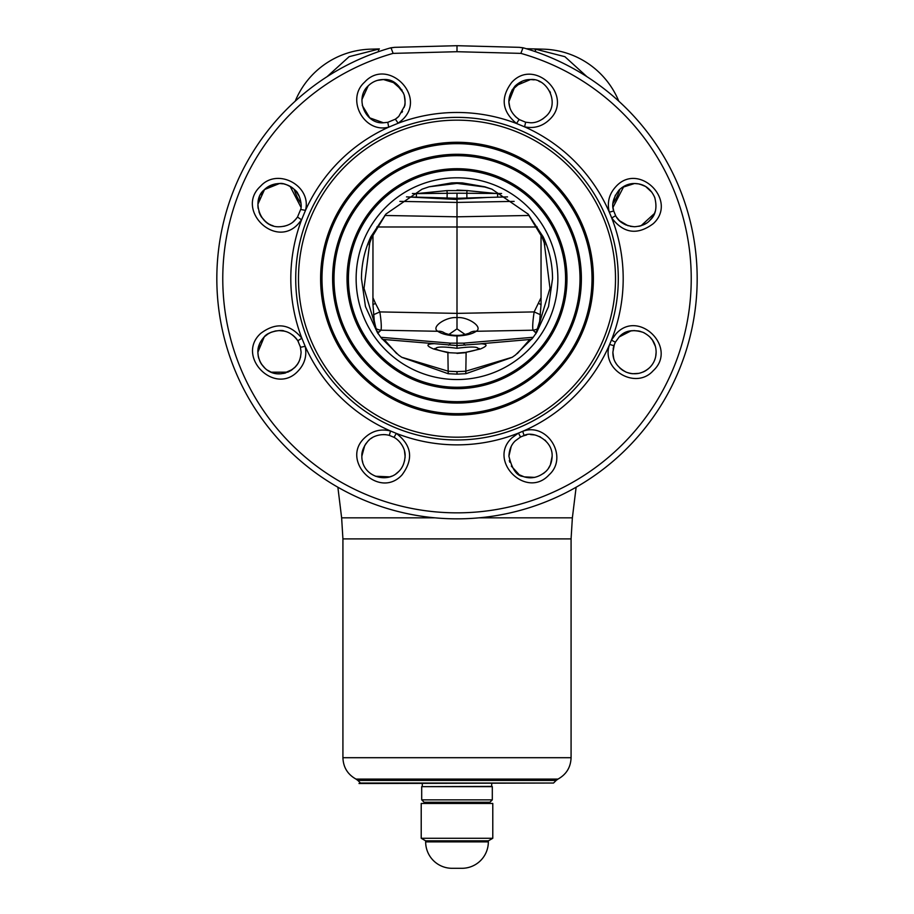 <?xml version="1.0" encoding="UTF-8"?>
<svg xmlns="http://www.w3.org/2000/svg" width="914" height="914" viewBox="0 0 914 914"><rect width="100%" height="100%" fill="white"/><g stroke="black" fill="none" stroke-linecap="round" stroke-linejoin="round"><path stroke-width="1.37" d="M549.074 474.846C526.236 499.832 486.991 460.405 512.08 437.749L518.455 433.087L522.739 431.305C547.429 421.948 568.862 457.171 549.074 474.846M508.915 456.189C512.057 469.202 516.753 475.966 523.014 476.457C530.954 479.267 538.54 477.622 545.795 471.498C549.771 467.797 551.885 462.69 552.147 456.189C552.707 439.291 531.868 430.7 524.065 435.555L520.534 437.018L515.268 440.879C511.394 444.501 509.269 449.597 508.915 456.189L511.177 446.558M520.534 437.018L518.455 433.087A166.188 166.188 0 0 1 396.288 433.373C411.871 445.335 413.756 459.194 401.966 474.972C378.99 500.004 339.665 460.382 364.88 437.623C372.238 430.791 380.784 428.586 390.529 430.997L396.288 433.373L394.048 437.338L389.318 435.384C381.275 433.179 372.192 436.149 368.251 440.845C363.681 446.318 361.556 451.436 361.853 456.189C361.578 476.24 386.759 484.374 398.698 471.533C402.526 467.888 404.651 462.77 405.085 456.189C405.633 450.008 401.315 441.485 394.048 437.338M545.727 440.811L544.927 440.057M540.517 437.018L539.489 436.515M534.473 434.927L530.577 434.573M526.692 434.915L522.534 436.104M537.021 121.779L538.643 121.185M542.585 119.094L545.875 116.375C560.545 103.762 547.178 77.656 530.531 79.541L515.096 86.019L508.915 101.557M550.434 92.725L549.76 91.297M540.425 81.94L538.837 81.197M534.21 79.861L530.531 79.541C525.116 79.404 519.997 81.54 515.176 85.939C509.761 92.805 507.841 99.42 509.406 105.761C510.435 110.948 513.668 115.53 519.083 119.494L525.641 122.213L530.531 122.773C535.764 122.956 540.882 120.819 545.875 116.375M508.949 102.322L509.841 107.406M515.347 116.546L519.712 119.871M641.068 225.735L654.458 213.465M644.713 186.079L642.131 184.914M638.326 183.863L634.51 183.52L621.977 187.53M615.351 195.15L613.02 202.851M619.555 220.742L628.158 225.804M613.271 356.174L613.74 358.174M615.67 362.789L616.447 364.069M620.012 368.228L622.56 370.204M626.204 372.158L629.026 373.106M629.529 373.232L631.151 373.552M647.443 369.53L649.82 367.462C653.956 363.201 656.058 358.117 656.126 352.198C656.058 343.264 651.671 336.638 642.999 332.319C632.625 329.097 624.696 330.639 619.201 336.935L615.351 342.202L613.888 345.732L612.894 352.198C612.711 360.619 617.133 367.268 626.159 372.135C634.91 375.334 642.793 373.78 649.82 367.462L651.236 365.886M655.212 358.437L655.521 357.294M654.378 343.687L653.59 342.03M650.734 337.906L649.34 336.466M644.53 333.039L642.816 332.239M638.817 331.017L633.745 330.594M631.003 330.868L619.212 336.935M614.391 344.315L612.894 352.084M509.338 460.462L509.772 462.198M511.314 466.094L518.981 474.457M519.917 475.017L524.248 476.868L534.77 477.382M543.522 473.463L545.807 471.475M548.514 468.174L550.091 465.397M550.411 464.678L552.147 456.189M526.315 48.716L543.259 49.162L526.315 48.716A240.176 240.176 0 0 0 524.225 48.099L523.002 47.779L524.225 48.099L523.002 47.779L520.889 53.378L457 51.71L520.889 53.378A234.167 234.167 0 0 1 457 512.845A234.167 234.167 0 0 1 393.111 53.378L390.998 47.779L389.775 48.099L394.654 47.334L390.998 47.779M653.167 370.741C635.504 390.541 600.281 369.096 609.638 344.407L611.409 340.122L616.082 333.747C638.737 308.669 678.165 347.903 653.167 370.741M613.888 345.732L609.638 344.407A166.188 166.188 0 0 1 522.739 431.305L524.065 435.555M615.67 215.715C618.698 222.022 624.982 225.701 634.51 226.752C641.582 226.181 646.701 224.056 649.854 220.365C655.704 215.167 657.326 207.535 654.721 197.47C650.665 188.341 643.936 183.691 634.51 183.52C629.003 183.451 623.885 185.576 619.166 189.918C613.145 197.79 611.329 204.805 613.717 210.985L615.67 215.715L611.706 217.955L609.318 212.208C606.907 202.462 609.124 193.917 615.945 186.559C638.703 161.344 678.325 200.646 653.304 223.633C637.526 235.424 623.668 233.538 611.706 217.955A166.188 166.188 0 0 1 611.409 340.122L615.351 342.202L619.201 336.935L624.342 333.13M549.405 119.7C542.368 126.361 534.096 128.748 524.59 126.84L516.559 123.516C501.889 111.337 500.289 97.627 511.749 82.386C534.679 56.999 574.598 96.53 549.405 119.7M525.641 122.213L524.59 126.84A166.188 166.188 0 0 1 609.318 212.208L613.717 210.985L613.031 207.524M389.318 435.384L390.529 430.997A166.188 166.188 0 0 1 305.173 346.269C307.07 355.763 304.693 364.035 298.033 371.073C274.863 396.265 235.321 356.357 260.707 333.416C275.959 321.957 289.669 323.556 301.849 338.226L305.173 346.269L300.546 347.309L297.827 340.762C293.737 335.301 289.201 332.09 284.243 331.119C282.472 329.326 267.939 331.382 264.272 336.843C259.793 341.847 257.657 346.966 257.874 352.198C258.308 368.079 275.777 382.612 294.708 367.542C298.455 363.806 300.466 360.059 301.106 352.198L300.26 346.212M297.827 340.762L301.849 338.226A166.188 166.188 0 0 1 301.574 219.817L298.181 223.976C274.977 249.408 235.047 209.34 260.559 186.205C277.559 167.216 311.994 185.839 305.482 210.38L301.574 219.817L297.507 217.064L300.66 209.455C302.511 205.044 299.312 195.048 297.633 193.391C297.907 191.232 285.865 182.149 279.49 183.52C273.137 183.794 268.053 185.896 264.226 189.826C251.122 199.995 259.725 227.86 279.49 226.752C285.945 226.444 291.029 224.341 294.742 220.457L297.507 217.064L300.66 209.455L305.482 210.38A166.188 166.188 0 0 1 388.713 127.149C364.16 133.661 345.549 99.238 364.537 82.226C387.662 56.714 427.729 96.644 402.309 119.848L398.15 123.241L388.713 127.149L387.787 122.327L395.396 119.174L398.778 116.409L404.479 106.23C405.348 105.167 405.245 101.385 404.148 94.862C398.961 83.928 392.072 78.821 383.469 79.541C377.608 79.564 372.501 81.689 368.159 85.905C354.404 98.255 365.383 124.373 383.469 122.773L387.787 122.327M457 51.71L393.111 53.378L457 51.71L457 45.7L519.346 47.334L524.225 48.099A240.176 240.176 0 0 1 652.733 417.858A240.176 240.176 0 0 1 261.267 417.858A240.176 240.176 0 0 1 389.775 48.099M395.396 119.174L398.15 123.241A166.188 166.188 0 0 1 516.559 123.516L519.083 119.494M403.52 93.079L395.568 83.243L383.469 79.541L377.653 80.341M368.171 85.893L361.91 99.66M362.275 105.418L369.782 117.883L383.469 122.773M283.18 183.84L279.49 183.52L264.512 189.552L257.885 204.256M260.49 215.464L261.541 217.189M263.918 220.137L267.436 223.085M271.561 225.255L273.16 225.804M298.444 341.825L297.061 339.62M284.163 331.097L278.919 330.594M275.605 330.937L271.115 332.262M260.102 342.636L264.272 336.843L257.874 352.198L258.251 356.243M405.085 456.189L404.514 451.253M403.28 447.517L402.571 446.078M385.822 434.698L383.514 434.573M372.169 437.76L370.89 438.606M369.439 439.737L368.251 440.845M368.216 440.868L365.463 444.238M364.789 445.324L361.853 456.189M457 437.189A158.51 158.51 0 0 1 298.49 278.667A158.51 158.51 0 0 1 457 120.157A158.51 158.51 0 0 1 615.51 278.667A158.51 158.51 0 0 1 457 437.189M397.053 117.975L398.778 116.409M401.874 112.502L402.514 111.371M404.182 107.349L404.731 105.053M404.788 104.71L404.971 103.373M405.062 102.082L405.005 99.295M404.993 99.146L404.434 95.867M286.413 225.621L287.442 225.244M293.051 221.965L296.296 218.732M299.324 196.556L295.919 191.095M295.233 190.34L294.148 189.255M293.291 188.513L291.452 187.142M291.143 186.936L287.682 185.142M258.342 356.711L258.788 358.414M260.559 362.641L261.267 363.829M271.241 372.181L287.75 372.169M290.789 370.627L295.371 366.857M297.416 364.275L298.535 362.412M300.375 357.74L300.637 356.677M362.332 460.713L362.709 462.198M370.01 473.098L371.198 473.978M375.368 476.228L389.741 476.868L391.832 476.125M395.888 473.886L398.744 471.487M401.497 468.117L402.526 466.391M403.223 464.963L404.673 460.416M405.016 457.983L405.085 456.623M295.222 101.157A84.065 84.065 0 0 1 370.741 49.162L379.39 48.933A72.057 4.273 88.5 0 0 378.282 51.767M327.075 76.673L349.114 56.679L379.39 48.933M467.797 190.603L457 190.089M285.122 226.009L283.786 226.329M270.932 224.993L269.322 224.216M260.319 215.144L259.645 213.727M258.102 208.278L257.874 205.41M258.388 200.452L259.485 196.944M261.553 193.083L262.489 191.78M264.42 189.632L265.483 188.672M267.551 187.119L271.218 185.165M275.274 183.943L279.364 183.531M284.117 184.022L285.762 184.457M655.189 211.442L654.493 213.408M652.482 217.155L649.797 220.423M646.518 223.119L644.359 224.387M640.531 225.907L638.852 226.318M634.556 226.752L630.294 226.341M626.25 225.118L622.514 223.119M619.201 220.4L616.573 217.189M624.959 185.759L626.296 185.154M630.306 183.943L634.499 183.52M638.749 183.943L642.793 185.176M654.595 197.15L654.95 198.098M264.226 189.826L274.234 184.171M278.005 183.577L280.335 183.543M285.317 184.331L287.864 185.211M288.173 185.348L290.115 186.319L300.992 207.364M258.662 199.321L259.599 196.67M260.421 194.956L264.169 189.883M268.545 223.781L266.968 222.765M265.837 221.908L261.404 216.984M260.856 216.104L258.936 211.831M626.261 185.165L628.284 184.445M634.03 183.531L635.664 183.554M640.337 184.32L644.976 186.228M645.981 186.822L651.842 192.226M654.573 213.213L653.464 215.544M656.126 352.198L655.715 356.414M655.189 358.505L654.493 360.447M646.518 370.17L644.747 371.233M632.374 373.712L630.283 373.392M626.239 372.169L622.857 370.399M613.317 356.414L612.894 352.198M613.34 347.868L614.437 344.201M624.365 333.107L626.25 332.228M630.317 330.994L634.522 330.582M638.749 331.005L640.84 331.531M649.797 336.912L652.47 340.168L655.258 346.109M654.618 344.258L655.189 345.88M297.461 364.206L294.776 367.485M291.497 370.17L288.024 372.055M285.728 372.901L283.786 373.38M271.195 372.158L267.505 370.193M264.215 367.497L261.53 364.24M260.421 362.39L259.519 360.493M258.331 347.754L259.496 343.961M267.528 334.193L271.218 332.228M275.285 330.994L279.49 330.582M283.717 331.005L285.751 331.508M296.444 338.808L297.438 340.168M264.272 336.843L268.465 333.599M292.48 334.924L294.822 336.969M295.473 337.654L296.467 338.82M257.988 349.959L259.645 343.618M299.152 361.179L298.352 362.744M292.549 369.416L283.5 373.438M280.975 373.769L277.285 373.7M276.394 373.598L271.047 372.101M265.003 368.239L261.335 363.943M625.93 332.365L628.192 331.531M650.048 337.163L651.156 338.409M613.145 348.919L613.431 347.411M697.176 278.667A240.176 240.176 0 0 0 626.319 108.332L626.101 108.115A240.176 240.176 0 0 0 618.778 101.157A84.065 84.065 0 0 0 543.259 49.162M586.925 76.673L564.886 56.679L534.61 48.933A72.057 4.273 91.5 0 1 535.718 51.767M523.002 47.779L519.346 47.334M394.654 47.334L457 45.7M457 199.481L406.479 196.887L432.333 197.561A4.799 1.154 91.5 0 1 432.63 197.732M507.521 196.887L457 198.292L432.333 197.561L457 198.315L457 198.944L457 193.197L416.396 193.619L446.98 190.603A26.415 1.691 85.1 0 1 447.186 193.197A12.008 0.903 91.5 0 0 447.106 198.03M425.456 197.39L457 198.841L488.544 197.39L457 199.149L457 328.857L448.888 334.467M372.935 297.701L375.437 303.322L372.935 304.716M375.437 303.322L379.847 311.914C381.207 320.848 381.595 326.949 381.024 330.205L377.813 333.096M444.627 333.073A12.008 10.477 127.1 0 0 437.76 331.279C430.345 326.789 446.969 316.335 457 317.672C467.031 316.335 483.655 326.789 476.24 331.279L532.976 330.205L536.187 333.096M444.695 333.119L444.615 333.062C448.694 334.65 452.83 335.427 457 335.392L457 345.743M380.75 337.277L450.511 343.161A48.031 8.249 -85.2 0 1 448.557 345.195M396.642 353.581L384.2 339.505L457 345.561L457 348.28C441.908 346.315 434.813 346.692 435.692 349.388M401.726 357.248L448.397 371.244L457 371.621L457 374.123L448.203 373.723L401.897 357.363L398.515 354.998L381.172 337.837L377.219 332.182L365.451 306.533L361.464 278.667C361.498 264.192 364.595 250.287 370.741 236.989L385.902 214.082L422.051 189.187L429.1 186.799L451.653 182.903L457 182.754L462.347 182.903L484.9 186.799L491.949 189.187L528.098 214.082L543.259 236.989C549.394 250.23 552.49 264.123 552.536 278.667L548.537 306.567L536.781 332.182L532.828 337.837L515.485 354.998L512.103 357.363L465.797 373.723L457 374.123M448.203 373.723L447.883 352.655L457 353.09L447.883 352.655L433.613 348.988C426.484 345.983 426.107 344.235 432.471 343.778L433.327 343.755M385.948 214.036L371.838 237.32L369.747 242.907L364.023 288.356L377.219 332.182M356.129 278.667A100.871 100.871 0 0 1 457 177.796A100.871 100.871 0 0 1 557.871 278.667A100.871 100.871 0 0 1 457 379.538A100.871 100.871 0 0 1 356.129 278.667M429.1 186.799L457 183.394L457 182.754M527.904 213.853L542.162 237.32L544.253 242.907L549.988 288.321L536.781 332.182M512.274 357.248L465.603 371.244L457 371.621M457 183.394L484.786 187.004L491.949 189.187M382.166 339.14L384.2 339.505M378.11 333.781C377.025 332.25 375.723 327.852 374.226 320.551L372.935 304.271L372.969 234.681M501.592 193.528L457 193.197M446.98 190.603L467.02 190.603L497.604 193.619A12.008 3.119 88.5 0 1 497.559 197.15M412.408 193.528L416.396 193.619A12.008 3.119 91.5 0 0 416.441 197.15M379.024 332.079A12.008 10.568 54.6 0 1 377.105 331.599M469.373 333.073A12.008 10.477 52.9 0 1 476.24 331.279C472.161 334.056 465.752 335.621 457 335.975C448.248 335.621 441.839 334.056 437.76 331.279L381.024 330.205A12.008 11.162 36.8 0 1 376.042 328.629M541.054 297.713L534.153 311.914L457 313.376L379.847 311.914L373.483 314.759M457 198.315L481.667 197.561A4.799 1.154 88.5 0 0 481.37 197.732M457 328.857L465.112 334.467M457 348.28C472.092 346.315 479.187 346.692 478.308 349.388L479.347 348.52C477.645 348.908 480.124 349.536 465.249 352.45L480.387 348.988C487.516 345.983 487.893 344.235 481.529 343.778L457 345.561M457 353.387L466.117 352.655L465.797 373.723M517.358 353.581L529.8 339.505L480.673 343.755M540.517 314.759L534.153 311.914C532.793 320.848 532.405 326.949 532.976 330.205A12.008 11.162 143.2 0 0 537.958 328.629M533.25 337.277L463.489 343.161A48.031 8.249 -94.8 0 0 465.443 345.195M531.834 339.14L529.8 339.505M541.054 304.933L541.031 234.67M534.976 332.079A12.008 10.568 125.4 0 0 536.895 331.599M538.563 303.322L541.054 304.716M565.583 278.667A108.583 108.583 0 0 1 457 387.262A108.583 108.583 0 0 1 348.417 278.667A108.583 108.583 0 0 1 457 170.084A108.583 108.583 0 0 1 565.583 278.667M566.28 278.667A109.28 109.28 0 0 1 457 387.947A109.28 109.28 0 0 1 347.72 278.667A109.28 109.28 0 0 1 457 169.387A109.28 109.28 0 0 1 566.28 278.667M347.023 278.667A109.977 109.977 0 0 1 457 168.702A109.977 109.977 0 0 1 566.977 278.667A109.977 109.977 0 0 1 457 388.644A109.977 109.977 0 0 1 347.023 278.667M580.002 278.667A123.002 123.002 0 0 1 457 401.669A123.002 123.002 0 0 1 333.998 278.667A123.002 123.002 0 0 1 457 155.677A123.002 123.002 0 0 1 580.002 278.667M580.687 278.667A123.687 123.687 0 0 1 457 402.366A123.687 123.687 0 0 1 333.313 278.667A123.687 123.687 0 0 1 457 154.98A123.687 123.687 0 0 1 580.687 278.667M332.616 278.667A124.384 124.384 0 0 1 457 154.283A124.384 124.384 0 0 1 581.384 278.667A124.384 124.384 0 0 1 457 403.051A124.384 124.384 0 0 1 332.616 278.667M592.009 278.667A135.009 135.009 0 0 1 457 413.676A135.009 135.009 0 0 1 321.991 278.667A135.009 135.009 0 0 1 457 143.669A135.009 135.009 0 0 1 592.009 278.667M592.695 278.667A135.695 135.695 0 0 1 457 414.373A135.695 135.695 0 0 1 321.305 278.667A135.695 135.695 0 0 1 457 142.972A135.695 135.695 0 0 1 592.695 278.667M320.608 278.667A136.392 136.392 0 0 1 457 142.276A136.392 136.392 0 0 1 593.392 278.667A136.392 136.392 0 0 1 457 415.059A136.392 136.392 0 0 1 320.608 278.667M644.884 371.164L643.159 372.009M638.977 373.346L632.557 373.723M632.454 373.712L628.158 372.855M613.557 357.477L612.906 352.587M645.09 223.987L640.645 225.872M624.513 224.307L622.365 223.016M357.831 780.419L360.447 783.035L553.553 783.035L556.169 780.419L357.831 780.419L356.014 779.094L557.986 779.094C566.36 774.421 570.724 767.292 571.079 757.706L342.921 757.706C343.276 767.292 347.64 774.421 356.014 779.094M492.303 786.646L421.697 786.646L421.697 799.853L492.303 799.853L492.303 786.646M492.303 799.853L489.904 802.252L424.096 802.252L421.697 799.853M551.153 783.035L359.019 783.515L551.153 783.035M461.924 868.3A26.415 26.415 0 0 0 488.339 841.885L488.339 840.846L425.661 840.846L425.661 841.885A26.415 26.415 0 0 0 452.076 868.3L461.924 868.3L452.076 868.3M488.339 840.846L492.783 838.275L421.217 838.275L425.661 840.846M492.783 838.275L492.783 803.452L421.217 803.452L421.217 838.275M457 117.38A161.287 161.287 0 0 0 295.713 278.667A161.287 161.287 0 0 0 457 439.954A161.287 161.287 0 0 0 618.287 278.667A161.287 161.287 0 0 0 457 117.38M391.992 81.289L402.08 90.166M294.171 189.278A48.031 47.094 90 0 0 301.037 203.525M522.008 81.289L511.92 90.166M619.829 189.278A48.031 47.094 90 0 1 612.963 203.525M399.852 201.377L457 202.428L514.148 201.377M384.76 215.464L457 216.812L529.24 215.464M376.865 226.992L537.135 226.992M450.511 343.161L463.489 343.161M371.838 237.32L370.741 236.989M451.687 183.531L451.653 182.903M542.162 237.32L543.259 236.989M462.313 183.531L462.347 182.903M467.02 190.603A26.415 1.691 94.9 0 0 466.814 193.197A12.008 0.903 88.5 0 1 466.894 198.03M479.153 517.827L572.37 517.827L571.079 538.894L342.921 538.894L342.921 757.706M342.921 538.894L341.63 517.827L434.847 517.827M491.709 783.515L491.709 786.406L422.051 786.646M488.339 841.885L425.661 841.885M623.885 186.319L613.008 207.364M369.747 242.907L369.13 244.872M448.751 352.45C436.469 350.165 437.543 349.582 434.653 348.52L434.653 348.52M544.253 242.907L544.87 244.872M535.89 333.781L539.66 321.282L541.065 304.271M457 335.392C461.17 335.427 465.306 334.65 469.385 333.062L469.305 333.119M465.249 352.45L457 353.09M571.079 538.894L571.079 757.706M572.37 517.827L576.128 487.219M422.291 783.515L422.291 786.406M341.63 517.827L337.872 487.219M556.169 780.419L557.986 779.094"/></g></svg>
